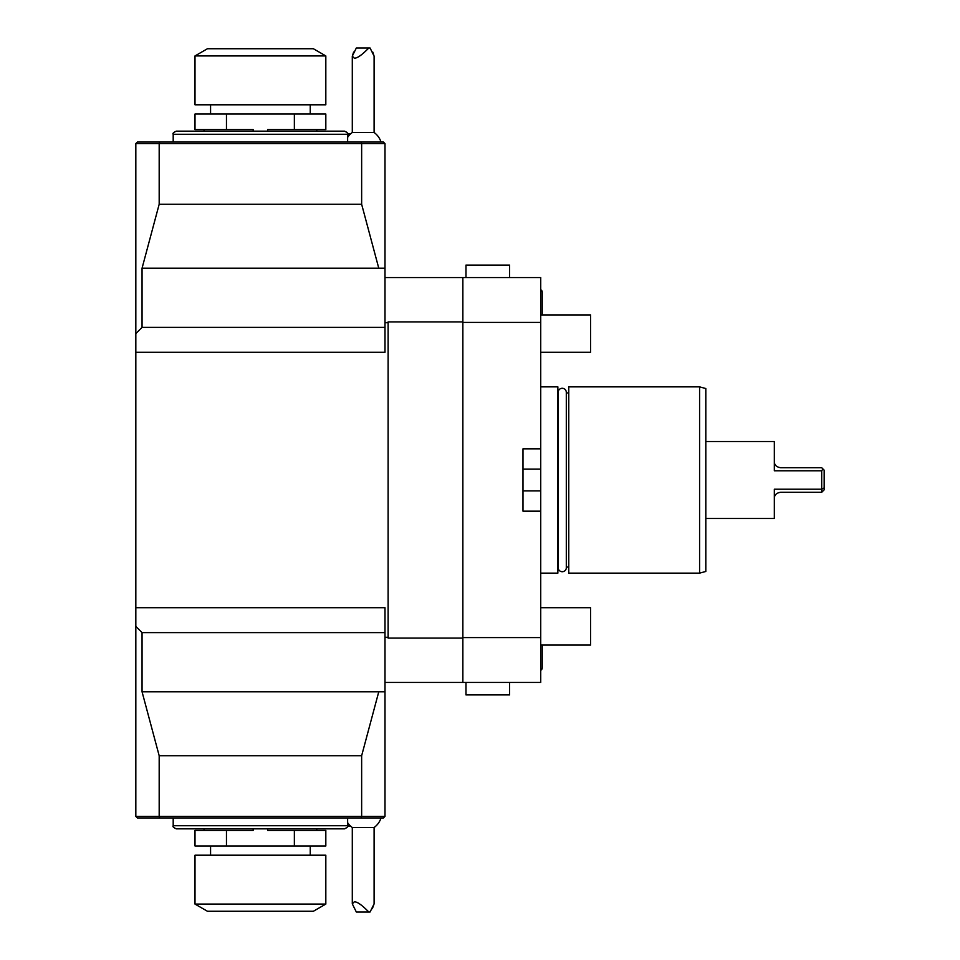 <?xml version="1.0" encoding="UTF-8"?>
<svg xmlns="http://www.w3.org/2000/svg" width="960" height="960" viewBox="0 0 960 960"><rect width="100%" height="100%" fill="white"/><g stroke="black" fill="none" stroke-linecap="round" stroke-linejoin="round"><path stroke-width="1.44" d="M540.732 682.452L462.864 682.452L462.864 637.596L540.732 637.596L540.732 682.452M462.864 682.452L384.996 682.452M540.732 322.404L462.864 322.404L462.864 277.548L540.732 277.548L540.732 637.596M540.732 511.152L522.984 511.152L522.984 448.848L540.732 448.848M462.864 322.404L462.864 637.596M540.732 469.104L522.984 469.104L522.984 448.848M522.984 511.152L522.984 490.896L540.732 490.896M462.864 321.924L388.116 321.924L388.116 322.704L384.996 322.704M462.864 277.548L384.996 277.548M462.864 638.076L388.116 638.076L388.116 637.296L384.996 637.296M135.828 626.388L135.828 816.396L137.376 817.944L360.996 817.944L361.644 816.396L384.996 816.396L384.996 607.704L135.828 607.704L135.828 626.388L142.056 632.616L384.996 632.616M384.996 268.2L384.996 327.384L142.056 327.384L142.056 268.2L384.996 268.2L384.996 143.604L383.448 142.056L159.828 142.056L159.18 143.604L135.828 143.604L135.828 607.704M159.828 142.056L137.376 142.056L135.828 143.604M384.996 327.384L384.996 352.296L135.828 352.296M378.768 268.2L361.644 204.264L361.644 143.604L159.18 143.604L159.18 204.264L361.644 204.264M384.996 143.604L361.644 143.604L360.996 142.056M142.056 268.2L159.18 204.264M142.056 327.384L135.828 333.612M388.116 637.296L388.116 322.704M135.828 816.396L159.18 816.396L159.18 755.736L142.056 691.8L142.056 632.616M142.056 691.8L384.996 691.8M378.768 691.8L361.644 755.736L159.18 755.736M159.828 817.944L159.18 816.396L361.644 816.396L361.644 755.736M360.996 817.944L383.448 817.944L384.996 816.396M347.628 825.108L349.56 825.108M350.508 826.044L347.604 826.044M173.196 817.944L173.196 825.732C172.416 826.5 173.448 827.544 176.316 828.852L344.508 828.852C347.508 827.352 348.54 826.308 347.628 825.732C348.48 826.416 347.436 827.46 344.508 828.852M294.36 830.412L294.36 845.976L325.824 845.976L325.824 830.412L267.66 830.412L267.66 828.852M253.164 828.852L253.164 830.412L195 830.412L195 845.976L226.464 845.976L226.464 830.412M294.36 845.976L226.464 845.976M195 855.204L325.824 855.204L325.824 904.068L195 904.068L195 855.204M325.824 904.068L313.368 911.268L207.456 911.268L195 904.068M347.628 822.66A18.684 18.684 0 0 0 352.296 827.508L374.1 827.508A18.684 18.684 0 0 0 381.024 817.944M368.796 912L356.328 912L352.296 903.852L354.264 901.872C357.012 901.536 361.848 904.908 368.796 912L370.068 912L374.1 903.852L372.336 908.712M509.592 277.548L509.592 265.08L465.984 265.08L465.984 277.548M349.56 134.892L347.628 134.892M347.244 132.768L347.604 133.956L350.508 133.956M346.98 132.372L344.508 131.148L176.316 131.148C173.448 132.456 172.416 133.5 173.196 134.268C172.416 133.5 173.448 132.456 176.316 131.148M253.164 131.148L253.164 129.588L226.464 129.588L226.464 114.024L294.36 114.024L294.36 129.588L267.66 129.588L267.66 131.148M294.36 129.588L325.824 129.588L325.824 114.024L294.36 114.024M226.464 129.588L195 129.588L195 114.024L226.464 114.024M260.412 104.796L195 104.796L195 55.932L325.824 55.932L325.824 104.796L260.412 104.796M195 55.932L207.456 48.732L313.368 48.732L325.824 55.932M353.628 52.068L352.296 56.148L356.328 48L370.068 48L374.1 56.148L374.1 132.492L352.296 132.492A18.684 18.684 0 0 0 347.628 137.34M372.768 52.068L374.1 56.148M368.796 48C361.848 55.092 357.012 58.464 354.264 58.128L352.296 56.148L352.296 132.492M540.732 573.132L557.868 573.132L557.868 386.868L540.732 386.868M568.764 567.06L566.304 567.06A4.08 4.08 0 0 1 562.224 571.716A4.08 4.08 0 0 1 558.144 567.636L558.144 392.364A4.08 4.08 0 0 1 562.224 388.284A4.08 4.08 0 0 1 566.304 392.364L566.304 567.636M566.304 392.94L568.764 392.94M568.764 573.132L568.764 386.868L699.588 386.868L699.588 573.132L568.764 573.132M699.588 573.132L705.816 571.464L705.816 388.536L699.588 386.868M774.336 441.528L774.336 470.784L821.688 470.784L821.688 492.3L780.576 492.3C776.436 492.924 774.36 495 774.336 498.528L774.336 518.472L774.336 489.216L821.688 489.216L824.172 487.956L824.172 470.184L821.688 467.7L780.576 467.7C776.436 467.076 774.36 465 774.336 461.472L774.336 441.528L705.816 441.528M774.336 518.472L705.816 518.472M824.172 487.956L824.172 489.816L821.688 492.3M821.688 470.784L822.948 468.96M540.732 352.296L590.568 352.296L590.568 314.916L540.732 314.916M540.732 645.084L590.568 645.084L590.568 607.704L540.732 607.704M542.232 645.084L542.232 667.812A2.772 2.772 0 0 1 540.732 670.284M540.732 289.716A2.772 2.772 0 0 1 542.232 292.188L542.232 314.916M465.984 682.452L465.984 694.92L509.592 694.92L509.592 682.452M176.316 828.852C173.448 827.544 172.416 826.5 173.196 825.732L347.628 825.732L347.628 817.944M347.628 142.056L347.628 134.268L173.196 134.268L173.196 142.056M316.788 830.412L316.788 828.852M204.036 830.412L204.036 828.852M310.248 855.204L310.248 845.976M210.576 855.204L210.576 845.976M352.296 903.852L352.296 827.508M374.1 903.852L374.1 827.508M347.628 134.268C348.48 133.584 347.436 132.54 344.508 131.148M316.788 129.588L316.788 131.148M204.036 129.588L204.036 131.148M310.248 104.796L310.248 114.024M210.576 104.796L210.576 114.024M381.024 142.056A18.684 18.684 0 0 0 374.1 132.492"/></g></svg>

